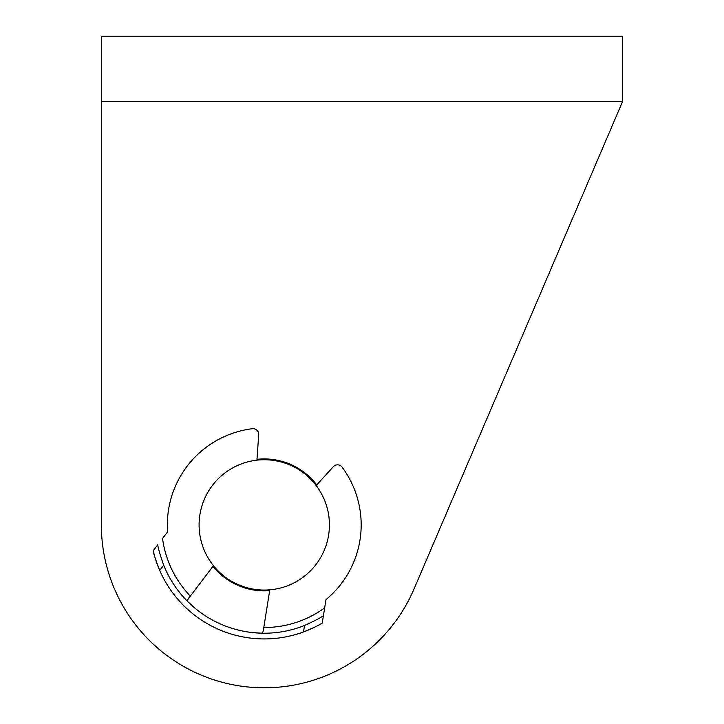 <?xml version="1.0" encoding="UTF-8"?>
<svg xmlns="http://www.w3.org/2000/svg" width="724" height="724" viewBox="0 0 724 724"><rect width="100%" height="100%" fill="white"/><g stroke="black" fill="none" stroke-linecap="round" stroke-linejoin="round"><path stroke-width="1.09" d="M329.42 524.9A65.16 65.16 0 0 1 264.26 590.06A65.16 65.16 0 0 1 199.1 524.9A65.16 65.16 0 0 1 264.26 459.74A65.16 65.16 0 0 1 329.42 524.9M316.723 484.899A65.975 65.975 0 0 0 256.975 459.333M414.028 588.974A162.9 162.9 0 0 1 265.084 687.8L263.436 687.8A162.9 162.9 0 0 1 101.36 525.724L101.36 36.2L622.64 36.2L622.64 101.36L414.028 588.974L608.703 133.94M212.956 566.385A65.975 65.975 0 0 0 269.663 590.648M269.799 589.825L263.789 627.527A102.627 102.627 0 0 0 324.66 607.87L325.963 599.644A96.925 96.925 0 0 0 342.09 467.143A5.702 5.702 0 0 0 333.302 466.699L316.171 485.514M263.482 629.473L263.789 627.527C263.545 631.102 262.731 632.984 261.346 633.192L251.454 632.468M159.714 570.431A114.03 114.03 0 0 1 153.198 550.747A114.03 114.03 0 0 0 159.714 570.431C155.57 559.643 153.398 553.091 153.198 550.747L157.769 544.756C157.868 547.263 159.841 554.077 163.705 565.191L159.714 570.431A114.03 114.03 0 0 0 322.234 623.092C320.451 624.541 314.207 627.491 303.501 631.971A114.03 114.03 0 0 0 322.234 623.092L322.479 621.572M195.272 608.422L187.932 601.771C187.127 600.621 187.923 598.73 190.34 596.087L213.471 565.716M303.501 631.971L304.533 625.464C315.202 620.604 321.492 617.328 323.42 615.653L322.234 623.092M304.533 625.464A108.329 108.329 0 0 1 163.705 565.191M256.92 460.156L258.703 434.771A5.702 5.702 0 0 0 252.314 428.717A96.925 96.925 0 0 0 167.588 531.859L162.538 538.484A102.627 102.627 0 0 0 190.34 596.087L189.145 597.653M167.588 531.859L162.538 538.484M324.66 607.87L323.42 615.653M225.245 577.091L224.92 577.861M304.714 473.813L305.103 473.089M622.64 101.36L101.36 101.36"/></g></svg>
